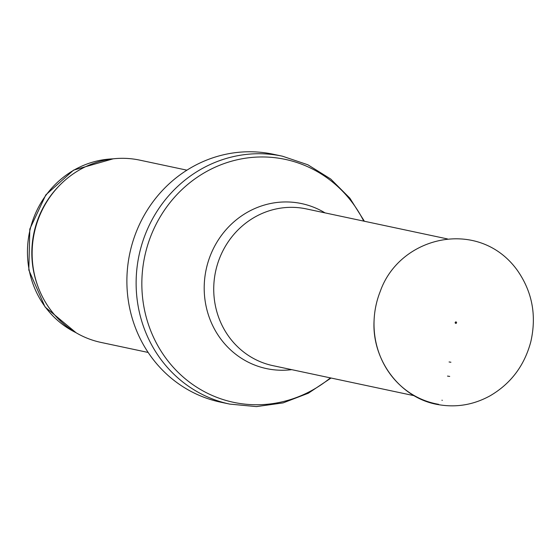 <?xml version="1.0" encoding="UTF-8"?>
<svg xmlns="http://www.w3.org/2000/svg" width="560" height="560" viewBox="0 0 560 560"><rect width="100%" height="100%" fill="white"/><g stroke="black" fill="none" stroke-linecap="round" stroke-linejoin="round"><path stroke-width="0.84" d="M148.141 352.45L100.968 342.419A93.177 87.99 -78 0 1 33.943 234.661A93.177 87.99 -78 0 1 136.535 159.516A93.177 87.99 -78 0 1 139.741 160.132L186.921 170.17M331.058 378.028L308.364 393.204L283.08 402.899L256.431 406.602L229.74 404.103L220.493 402.136A126.728 119.665 -78 0 1 129.346 255.591A126.728 119.665 -78 0 1 268.863 153.398A126.728 119.665 -78 0 1 273.231 154.238L282.471 156.205L307.874 164.787L330.708 179.011L349.86 198.163L364.406 221.263M455.749 323.386A0.742 0.707 -78 0 1 455.182 322.546A0.742 0.707 -78 0 1 456.036 321.923A0.742 0.707 -78 0 1 456.568 322.784A0.742 0.707 -78 0 1 455.749 323.386M447.503 376.089L449.708 376.418A54.054 51.044 -78 0 1 447.503 376.089M449.064 361.963A39.9 37.674 102 0 0 450.912 362.236L449.064 361.963M75.901 332.64A91.315 86.233 -78 0 1 29.568 231.959A91.315 86.233 -78 0 1 112.868 158.858M37.835 286.167A91.315 86.233 -78 0 1 59.178 185.815M229.74 404.103A126.728 119.665 -78 0 1 138.586 257.558A126.728 119.665 -78 0 1 278.11 155.365A126.728 119.665 -78 0 1 282.471 156.205M330.393 377.881A124.194 117.278 -78 0 1 144.984 312.123A124.194 117.278 -78 0 1 280.994 158.564A124.194 117.278 -78 0 1 363.741 221.123M291.704 369.656A84.35 79.653 -78 0 1 204.274 284.34A84.35 79.653 -78 0 1 298.697 203.035A84.35 79.653 -78 0 1 325.045 212.891M414.127 395.696L272.923 365.659A80.136 75.67 -78 0 1 215.285 272.993A80.136 75.67 -78 0 1 303.513 208.369A80.136 75.67 -78 0 1 306.271 208.894L447.475 238.931M441.924 400.239L442.316 400.309A78.848 74.459 -78 0 1 441.924 400.239M438.592 404.32A83.538 78.883 -78 0 1 374.08 320.397A83.538 78.883 -78 0 1 380.247 291.417C399.805 235.641 478.947 217.567 517.104 270.011C532.231 291.487 536.802 315.399 530.81 341.74C524.412 365.701 510.79 383.747 489.951 395.885C473.851 404.698 456.918 407.659 439.159 404.768C401.016 399.035 371.616 360.724 374.08 320.397M76.16 332.794L45.066 306.999L28.812 270.032L29.813 229.033L45.822 194.873L73.556 170.135L113.169 158.823M455.721 323.379L455.182 322.581L456.036 321.923"/></g></svg>
